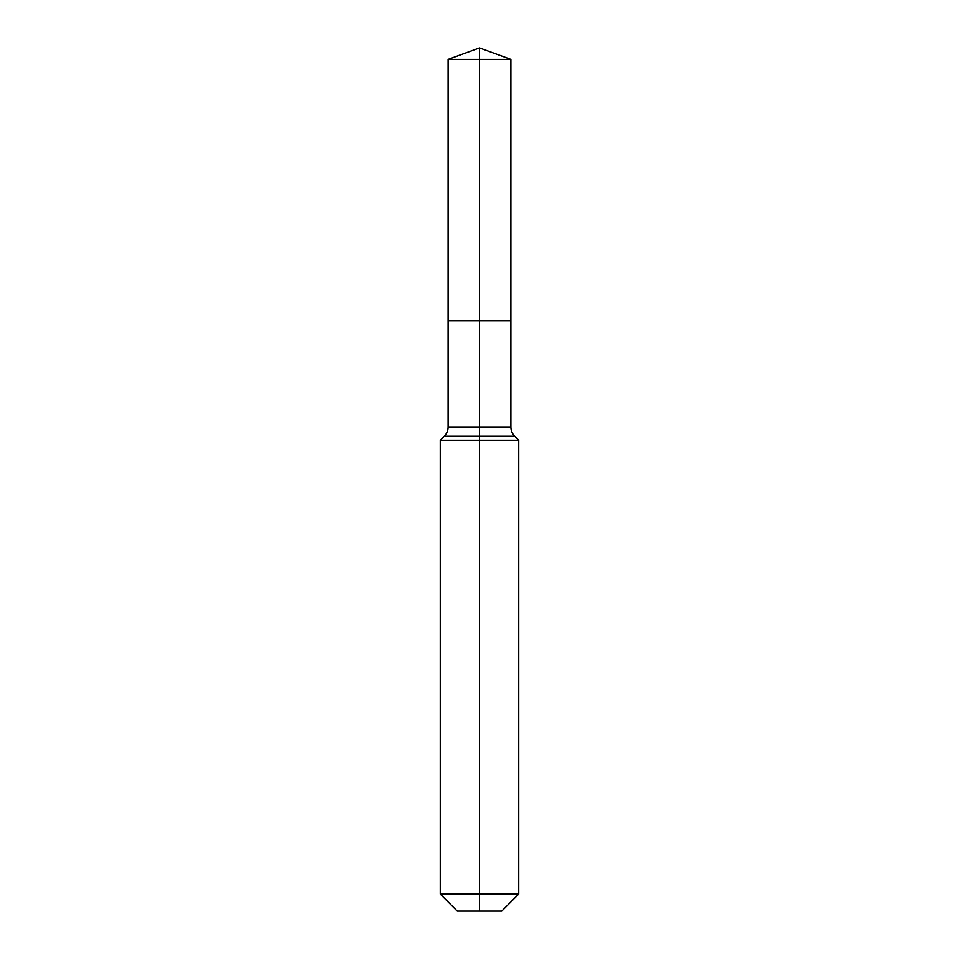<?xml version="1.0" encoding="UTF-8"?>
<svg xmlns="http://www.w3.org/2000/svg" width="959" height="959" viewBox="0 0 959 959"><rect width="100%" height="100%" fill="white"/><g stroke="black" fill="none" stroke-linecap="round" stroke-linejoin="round"><path stroke-width="1.44" d="M440.265 894.052L518.735 894.052L501.737 911.05L457.263 911.05L440.265 894.052L440.265 440.265L479.5 440.265L479.5 436.249L444.281 436.249A13.078 13.078 0 0 0 448.117 427.007L448.117 320.917L479.5 320.917L479.5 59.374L510.883 59.374L479.5 47.95L479.5 59.374L448.117 59.374L448.117 320.917L510.883 320.917L510.883 59.374M514.719 436.249L479.5 436.249L479.5 320.917L510.883 320.917L510.883 427.007A13.078 13.078 0 0 0 514.719 436.249L518.735 440.265L479.5 440.265L479.5 911.05M448.117 427.007L510.883 427.007M479.5 47.95L448.117 59.374M518.735 894.052L518.735 440.265M444.281 436.249L440.265 440.265"/></g></svg>
